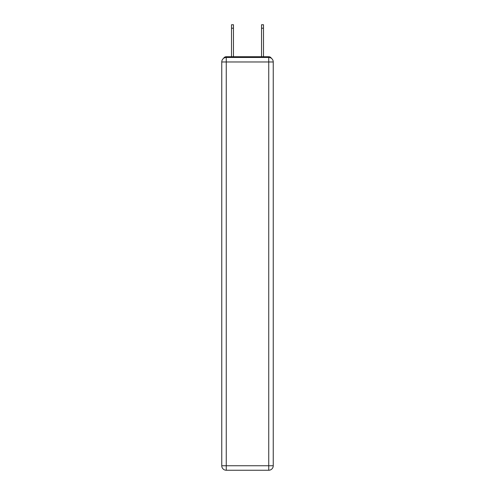 <?xml version="1.0" encoding="UTF-8"?>
<svg xmlns="http://www.w3.org/2000/svg" width="495" height="495" viewBox="0 0 495 495"><rect width="100%" height="100%" fill="white"/><g stroke="black" fill="none" stroke-linecap="round" stroke-linejoin="round"><path stroke-width="0.74" d="M271.409 58.348A3.001 3.001 0 0 0 268.742 56.721L226.258 56.721A3.001 3.001 0 0 0 223.592 58.348M226.258 56.721L231.512 56.721L231.512 24.75L233.467 24.75L233.467 56.721L235.793 56.721M259.207 56.721L261.533 56.721L261.533 24.75L263.488 24.75L263.488 56.721L268.742 56.721M226.258 57.469L268.742 57.469A4.505 4.505 0 0 1 273.24 61.974L273.24 465.746A4.505 4.505 0 0 1 268.742 470.25L226.258 470.25L226.258 465.746L268.742 465.746L268.742 61.974L226.258 61.974L226.258 465.746L221.76 465.746L221.76 61.974L226.258 61.974L226.258 57.469A4.505 4.505 0 0 0 221.76 61.974A4.505 4.505 0 0 1 226.258 57.469M221.76 465.746A4.505 4.505 0 0 0 226.258 470.25A4.505 4.505 0 0 1 221.76 465.746M268.742 470.25A4.505 4.505 0 0 0 273.24 465.746L268.742 465.746L268.742 470.25M273.24 61.974A4.505 4.505 0 0 0 268.742 57.469L268.742 61.974L273.24 61.974M231.512 28.203L233.467 28.203M263.488 28.203L261.533 28.203"/></g></svg>
